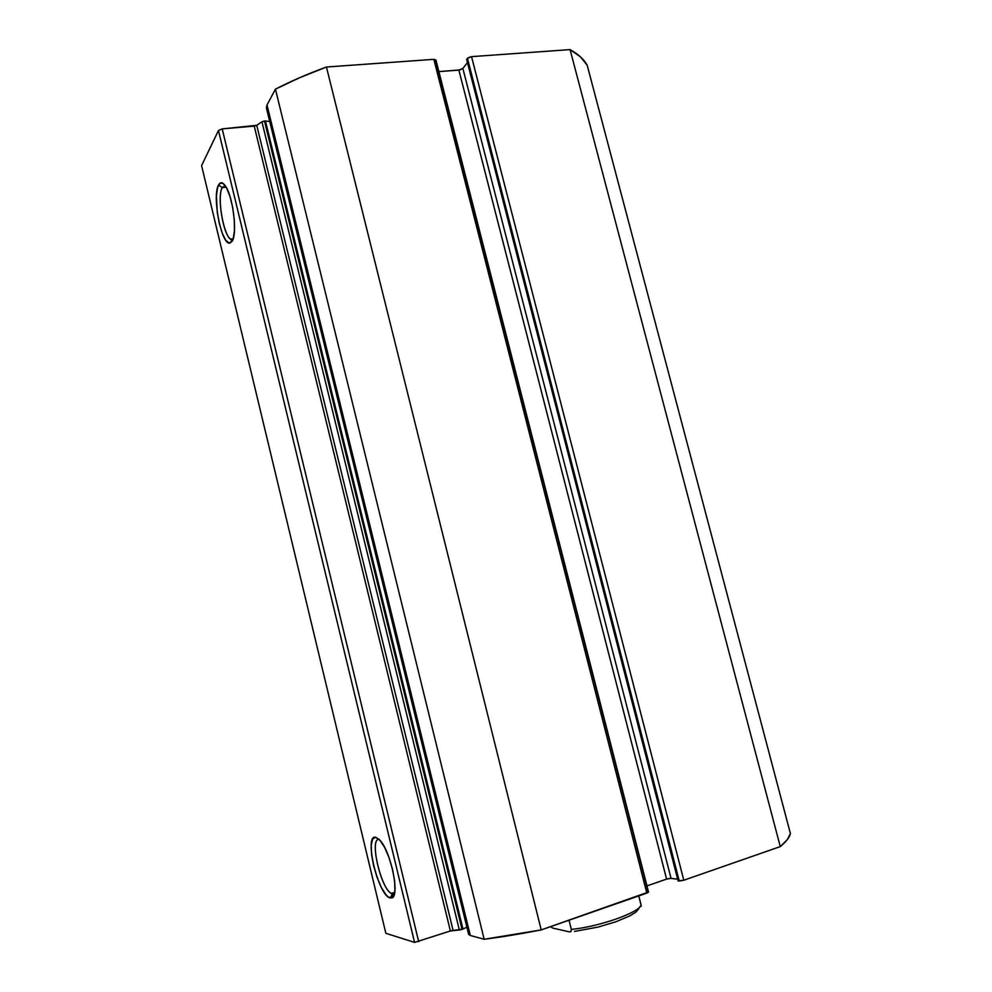 <?xml version="1.0" encoding="UTF-8"?>
<svg xmlns="http://www.w3.org/2000/svg" width="992" height="992" viewBox="0 0 992 992"><rect width="100%" height="100%" fill="white"/><g stroke="black" fill="none" stroke-linecap="round" stroke-linejoin="round"><path stroke-width="1.49" d="M462.979 929.045L265.434 120.974L264.467 120.962L462.061 929.405L462.979 929.045L451.087 930.756L414.569 942.4L385.851 933.298L414.569 942.4L218.463 130.498L201.587 165.627L385.851 933.298L201.587 165.627L218.463 130.498L222.196 128.898L218.463 130.498L414.569 942.4L450.38 930.967L254.225 126.108L222.196 128.898L418.711 941.706L222.196 128.898L256.742 125.314L254.225 126.108L450.38 930.967L459.346 930L261.938 121.768L256.742 125.314L453.084 930.384L256.742 125.314L261.938 121.768L459.346 930L462.061 929.405L264.467 120.962L261.938 121.768L265.434 120.974L462.979 929.045L466.885 927.173L462.979 929.045M392.435 893.842L394.58 893.16L391.369 893.42C380.556 888.46 369.086 837.273 379.254 839.468C368.503 837.273 381.821 892.428 392.435 893.842L390.228 897.983L392.435 893.842M375.596 837.211L380.296 840.621C391.27 852.686 400.061 896.88 391.728 897.946L388.219 896.954L386.024 894.809L381.424 887.567L377.084 877.424L373.649 865.867L371.591 854.583L371.231 845.196L372.62 839.083L375.596 837.211L379.725 839.964L384.412 847.007L388.914 857.311L392.522 869.29L394.63 881.008L394.915 890.593L393.365 896.545L390.228 897.983C378.386 896.247 363.568 834.52 375.596 837.211L379.18 839.381L375.596 837.211M225.184 185.665L222.27 187.575L218.562 184.958C220.311 181.809 222.506 182.044 225.159 185.628C232.959 195.573 237.671 233.876 232.116 241.279L229.239 243.052L225.816 240.3L222.357 233.492L219.356 223.684L217.26 212.3L216.417 195.87L217.533 187.699L219.852 183.284L223.051 183.384L226.635 188.071L230.057 196.676L232.76 207.874L234.298 219.852L234.447 230.702L233.207 238.725L232.116 241.279L229.958 243.065C221.588 245.867 211.792 196.044 218.562 184.958L222.27 187.575L225.184 185.665M226.139 187.178L222.27 187.575L226.139 187.178M587.177 65.199L580.456 56.854L570.078 49.6L471.535 56.643L468.125 57.759L466.637 59.396L678.082 880.859L466.637 59.396L467.455 58.354L679.247 881.008L678.082 880.859L683.798 880.226L679.247 881.008L467.455 58.354L471.535 56.643L570.078 49.6L780.27 846.61L683.798 880.226L471.535 56.643L683.798 880.226L780.27 846.61C786.247 841.662 789.632 837.31 790.413 833.565L787.301 839.641L780.27 846.61L570.078 49.6C578.212 54.076 583.916 59.272 587.177 65.199L790.413 833.565L587.177 65.199M467.455 62.57L462.867 68.436L460.052 69.899L438.873 71.61L458.874 70.097L666.587 879.11L646.958 885.906L666.587 879.11L458.874 70.097L462.867 68.436L467.455 62.57M435.922 60.078L433.851 59.334L326.442 67.022L299.77 77.649L275.429 89.168L266.997 104.966L266.488 108.264M266.749 108.946L267.58 110.062M269.737 121.557L265.434 120.974L269.737 121.557M677.648 879.172L670.195 878.329L666.587 879.11L671.038 878.342L462.867 68.436L671.038 878.342L677.648 879.172M435.724 60.636L648.123 891.845M648.52 892.019L541.21 929.913L484.158 939.275L470.295 935.481L468.608 934.216M468.621 933.819L468.993 933.026M326.442 67.022L433.851 59.334L646.834 893.11L541.21 929.913L326.442 67.022C307.88 73.805 290.879 81.183 275.429 89.168L484.158 939.275L470.295 935.481L266.997 104.966L275.429 89.168L484.158 939.275C501.89 936.994 520.912 933.881 541.21 929.913L326.442 67.022M433.851 59.334L646.834 893.11L648.532 892.056L435.91 60.004L433.851 59.334M232.984 239.407L230.64 239.097C223.212 235.253 216.826 196.292 222.27 187.575C216.132 197.445 224.911 242.172 232.463 239.58L232.984 239.407M470.295 935.481L266.997 104.966L266.426 108.029L468.633 934.34L470.295 935.481M641.08 906.39L641.08 904.853C640.324 912.181 599.267 926.788 571.33 929.38L569.024 920.216L571.33 929.38C599.267 926.788 640.324 912.181 641.08 904.853L638.798 895.912L641.192 905.721L639.307 907.432M552.693 928.078L550.523 926.664L552.693 928.078L569.396 931.872L552.693 928.078M571.33 929.38L570.859 931.686L569.396 931.872L570.859 931.686L571.33 929.38M574.517 931.426L598.226 927.049L615.958 921.754L629.97 915.814L635.984 912.045L638.786 908.759M393.774 893.792L391.728 897.946M394.717 892.341L391.369 893.42M233.182 238.799L230.64 239.097M232.463 239.58L229.958 243.065"/></g></svg>
